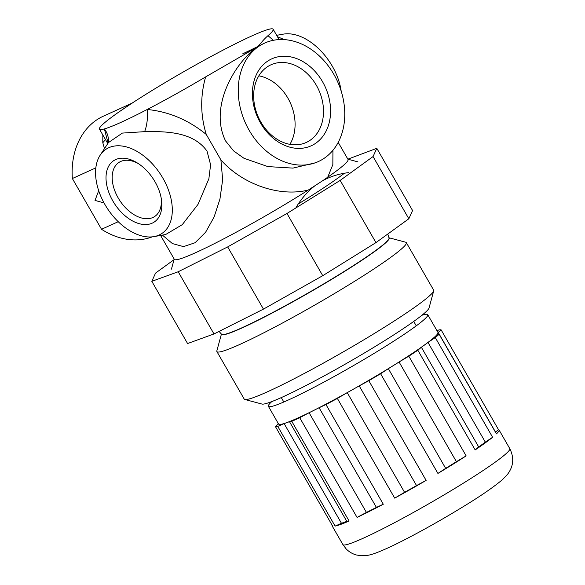 <?xml version="1.0" encoding="UTF-8"?>
<svg xmlns="http://www.w3.org/2000/svg" width="585" height="585" viewBox="0 0 585 585"><rect width="100%" height="100%" fill="white"/><g stroke="black" fill="none" stroke-linecap="round" stroke-linejoin="round"><path stroke-width="0.88" d="M138.426 163.661A32.402 20.263 -123.5 0 0 119.333 162.191A32.402 20.263 -123.5 0 0 118.185 197.927A32.402 20.263 -123.5 0 0 155.062 216.238A32.402 20.263 -123.5 0 0 161.189 198.088M155.032 181.803A36.775 22.991 -123.5 0 0 137.161 162.857A36.775 22.991 -123.5 0 0 109.256 165.211A36.775 22.991 -123.5 0 0 112.832 200.947A36.775 22.991 -123.5 0 0 145.892 224.56A36.775 22.991 -123.5 0 0 161.438 199.573A36.775 22.991 -123.5 0 0 155.032 181.803M260.427 122.865A47.736 37.067 -114.4 0 1 267.776 61.059A47.736 37.067 -114.4 0 1 322.576 81.776A47.736 37.067 -114.4 0 1 315.227 143.574A47.736 37.067 -114.4 0 1 260.427 122.865M260.822 122.002A42.646 33.118 -114.4 0 1 270.965 64.803A42.646 33.118 -114.4 0 1 316.346 85.286A42.646 33.118 -114.4 0 1 306.204 142.484A42.646 33.118 -114.4 0 1 260.822 122.002M258.833 75.838A42.646 33.118 -114.4 0 1 287.922 98.185A42.646 33.118 -114.4 0 1 289.911 144.349M276.654 35.327L283.264 34.149A50.537 31.597 56.5 0 1 332.309 66.229A50.537 31.597 56.5 0 1 341.179 91.121M277.465 36.731L283.14 39.115M162.93 178.22A50.537 31.597 56.5 0 1 153.979 236.611A50.537 31.597 56.5 0 1 104.934 204.523A50.537 31.597 56.5 0 1 100.159 155.208A50.537 31.597 56.5 0 1 162.93 178.22M153.979 236.611L165.665 234.519L182.264 224.669L197.993 204.406L208.867 178.82L210.6 164.765L207.01 151.113C192.999 131.376 165.314 131.354 144.605 131.654L122.367 133.088L108.422 142.586L100.159 155.208M249.166 130.309A65.037 50.507 65.6 0 0 318.372 161.548A65.037 50.507 65.6 0 0 333.838 74.324A65.037 50.507 65.6 0 0 264.632 43.093A65.037 50.507 65.6 0 0 249.166 130.309M108.101 143.098L104.364 128.919A100.181 7.766 -29.9 0 0 147.23 109.475C168.846 111.647 188.531 119.976 206.286 134.47C200.421 115.435 200.194 96.247 205.62 76.906L255.565 48.014C232.457 66.171 209.43 108.503 225.613 141L233.605 150.908L243.967 158.279L267.857 166.593L292.983 168.107L315.849 162.688M160.59 235.426L174.337 259.338A100.181 7.766 -29.9 0 0 195.968 252.523A100.181 7.766 -29.9 0 0 308.317 190.037C279.725 197.247 242.497 184.465 220.903 159.895L222.651 179.705L219.945 199.083L214.103 216.998L205.627 232.216L195.076 242.738L183.536 246.614L172.421 243.587L162.411 235.104M296.054 207.456C301.209 198.871 307.447 191.683 314.767 185.884M332.938 150.294L332.843 164.575L327.739 177.196A100.181 7.766 -29.9 0 0 348.038 159.464L338.203 142.367M255.565 48.014L242.629 53.879L257.861 46.493C261.341 42.844 262.767 40.285 267.981 35.67A100.181 7.766 -29.9 0 0 273.158 29.25A100.181 7.766 -29.9 0 0 268.259 29.455A100.181 7.766 -29.9 0 0 225.393 48.906A100.181 7.766 -29.9 0 0 170.579 79.363A100.181 7.766 -29.9 0 0 131.764 103.34A100.181 7.766 -29.9 0 0 128.832 105.263A100.181 7.766 -29.9 0 0 125.826 107.267A100.181 7.766 -29.9 0 0 103.472 123.735A100.181 7.766 -29.9 0 0 99.465 129.131A100.181 7.766 -29.9 0 0 104.364 128.919A22.537 19.97 4.3 0 1 108.4 141.789A22.537 19.97 4.3 0 0 108.4 141.789L108.174 143.025M267.981 35.67L273.385 40.299M144.605 131.654A22.537 9.016 -88.1 0 0 147.23 109.475A100.181 7.766 -29.9 0 0 205.62 76.906M152.29 236.852A77.169 59.926 -114.4 0 1 101.534 229.283L72.35 178.52L95.852 167.866M101.534 229.283L118.221 221.708M327.739 177.196L322.92 180.553C330.934 176.312 339.541 173.665 348.748 172.612M119.669 111.464L131.969 103.209M72.35 178.52A77.169 59.926 -114.4 0 1 103.45 116.137L131.998 103.187M104.481 148.612L102.792 142.689L102.836 134.996M264.632 43.093L257.861 46.493M104.035 202.922L95.026 200.421L98.697 190.703M322.92 180.553L308.317 190.037M105.366 139.391A22.537 16.256 -5.8 0 1 102.792 142.689M281.071 39.524A22.537 18.398 -56.7 0 1 278.826 39.1M206.286 134.47L220.903 159.895M298.299 203.953A103.121 7.993 -29.9 0 0 344.36 173.277M221.422 334.101L216.852 350.832A109.263 8.468 -29.9 0 0 216.896 351.57L244.216 399.08A109.263 8.468 -29.9 0 0 244.83 399.489L261.992 404.059A96.627 7.488 -29.9 0 0 282.314 397.127A96.627 7.488 -29.9 0 0 373.544 347.497A96.627 7.488 -29.9 0 0 429.024 308.017L433.704 290.884A109.263 8.468 -29.9 0 0 433.66 290.145L406.341 242.636A109.263 8.468 -29.9 0 0 405.727 242.227L388.966 237.759M244.83 399.489A109.263 8.468 -29.9 0 0 267.806 391.643A109.263 8.468 -29.9 0 0 370.963 335.534A109.263 8.468 -29.9 0 0 433.704 290.884M216.896 351.57A109.263 8.468 -29.9 0 0 240.486 344.134A109.263 8.468 -29.9 0 0 347.095 285.919A109.263 8.468 -29.9 0 0 406.341 242.636M221.569 334.349A96.627 7.488 -29.9 0 0 242.431 327.775A96.627 7.488 -29.9 0 0 336.711 276.288A96.627 7.488 -29.9 0 0 389.105 238.015L389.003 237.839A96.627 7.488 150.1 0 1 336.609 276.113A96.627 7.488 150.1 0 1 242.329 327.6A96.627 7.488 150.1 0 1 221.466 334.174L221.569 334.349M347.87 159.171L376.798 148.319L373.062 156.553L340.177 180.407L286.972 213.474L227.689 246.907L178.213 271.747L151.815 281.327L155.551 273.093L174.023 259.696M376.798 148.319L412.571 210.527L408.835 218.768L375.95 242.614L322.745 275.689L263.462 309.121L213.986 333.955L187.58 343.541L151.815 281.327M178.213 271.747L213.986 333.955M227.689 246.907L263.462 309.121M286.972 213.474L322.745 275.689M340.177 180.407L375.95 242.614M373.062 156.553L408.835 218.768M278.292 423.54A92.189 7.144 -29.9 0 0 278.255 423.928L275.396 426.553A96.254 7.459 -29.9 0 0 277.773 426.406L284.127 423.577A92.189 7.144 -29.9 0 0 289.458 421.646L291.776 421.324A96.254 7.459 -29.9 0 0 295.586 419.628A96.254 7.459 -29.9 0 0 299.725 417.719L309.099 412.732A92.189 7.144 -29.9 0 0 319.088 407.716L325.962 404.542A96.254 7.459 -29.9 0 0 337.37 398.436L347.241 392.63A92.189 7.144 -29.9 0 0 359.212 385.881L368.806 380.703A96.254 7.459 -29.9 0 0 380.601 373.735L388.338 368.667A92.189 7.144 -29.9 0 0 399.08 361.991L408.82 356.192A96.254 7.459 -29.9 0 0 417.844 350.225L421.368 347.249A92.189 7.144 -29.9 0 0 428.008 342.437L435.284 337.582A96.254 7.459 -29.9 0 0 439.123 334.218L437.492 334.13A92.189 7.144 -29.9 0 0 438.245 332.47L441.105 329.845A96.254 7.459 -29.9 0 0 438.728 329.991L437.002 330.759M441.105 329.845L498.427 429.536A96.254 7.459 150.1 0 1 499.02 429.902A96.254 7.459 150.1 0 1 496.446 433.902L439.123 334.218M435.284 337.582L492.607 437.266A96.254 7.459 150.1 0 1 475.174 449.916L478.691 446.94A92.189 7.144 -29.9 0 0 485.331 442.128L492.607 437.266M417.844 350.225L475.174 449.916M408.82 356.192L466.143 455.883A96.254 7.459 150.1 0 1 437.924 473.426L445.66 468.358A92.189 7.144 -29.9 0 0 456.402 461.675L466.143 455.883M380.601 373.735L437.924 473.426M368.806 380.703L426.129 480.395A96.254 7.459 150.1 0 1 394.692 498.127L404.564 492.321A92.189 7.144 -29.9 0 0 416.535 485.572L426.129 480.395M337.37 398.436L394.692 498.127M325.962 404.542L383.292 504.233A96.254 7.459 150.1 0 1 357.055 517.403L366.422 512.423A92.189 7.144 -29.9 0 0 376.411 507.407L383.292 504.233M299.725 417.719L357.055 517.403M271.82 401.573A91.918 7.122 -29.9 0 0 268.383 406.312L278.57 424.015A91.918 7.122 -29.9 0 0 298.408 417.763A91.918 7.122 -29.9 0 0 388.096 368.791A91.918 7.122 -29.9 0 0 437.938 332.375L427.752 314.671A91.918 7.122 -29.9 0 0 421.931 315.256M268.383 406.312A91.918 7.122 -29.9 0 0 288.229 400.052A91.918 7.122 -29.9 0 0 377.91 351.08A91.918 7.122 -29.9 0 0 427.752 314.671M291.776 421.324L349.099 521.016A96.254 7.459 150.1 0 1 335.095 526.098L341.45 523.268A92.189 7.144 -29.9 0 0 346.781 521.337L349.099 521.016M277.773 426.406L335.095 526.098M275.396 426.553L332.719 526.237A96.254 7.459 150.1 0 1 332.134 525.871A96.254 7.459 150.1 0 1 332.104 525.176M277.378 422.18L278.255 423.716M289.458 421.646L346.781 521.337M284.127 423.577L341.45 523.268M438.245 332.47L495.568 432.154L498.427 429.536M428.008 342.437L485.331 442.128M421.368 347.249L478.691 446.94M399.08 361.991L456.402 461.675M388.338 368.667L445.66 468.358M359.212 385.881L416.535 485.572M347.241 392.63L404.564 492.321M319.088 407.716L376.411 507.407M309.099 412.732L366.422 512.423M363.673 538.024A96.254 7.459 -29.9 0 0 457.587 486.742A96.254 7.459 -29.9 0 0 509.776 448.615C514.376 457.879 513.55 466.537 507.312 474.596L502.5 479.598C493.455 487.254 480 496.504 462.135 507.327C436.637 522.975 405.478 540.021 386.78 548.459C375.27 553.564 370.81 554.931 366.451 555.538L360.996 555.75L356.419 554.982C352.565 553.951 349.15 551.933 346.174 548.942L342.89 544.577A96.254 7.459 -29.9 0 0 363.673 538.024M318.372 161.548L315.629 162.791M279.103 39.59L273.158 29.25M174.191 259.075L171.449 269.122M107.772 143.574L99.465 129.131M347.885 159.2L357.94 161.877M131.764 103.34L132.393 103.004M387.767 234.044L389.003 237.839M283.827 402.005L281.29 397.588M416.264 325.852L413.719 321.436M219.075 331.402L221.466 334.174M509.776 448.615L499.02 429.902M342.89 544.577L332.134 525.871"/></g></svg>
